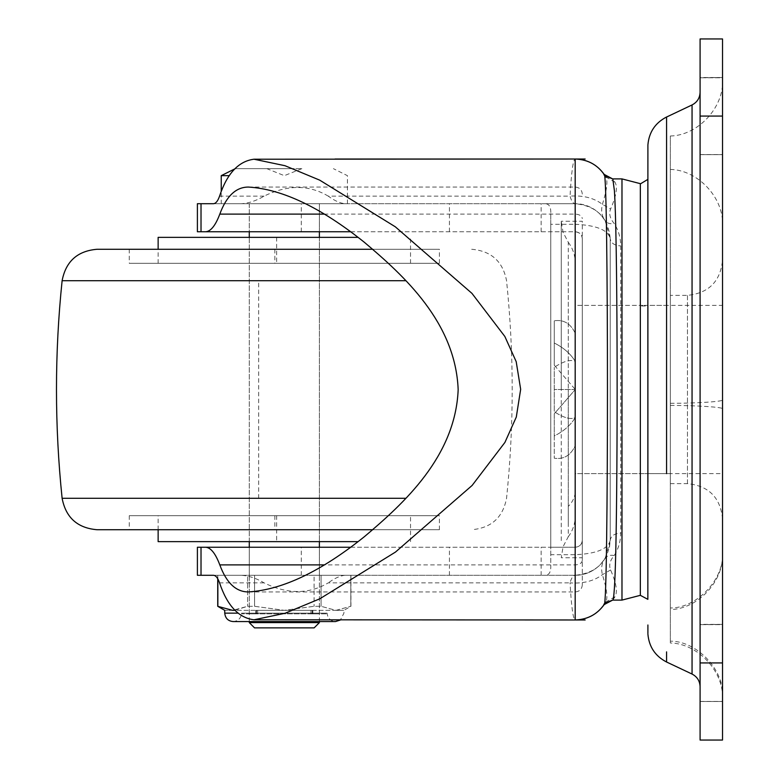 <?xml version="1.0" encoding="UTF-8"?>
<svg xmlns="http://www.w3.org/2000/svg" width="779" height="779" viewBox="0 0 779 779"><rect width="100%" height="100%" fill="white"/><g stroke="black" fill="none" stroke-linecap="round" stroke-linejoin="round"><path stroke-width="0.58" stroke-dasharray="3.9 2.92" d="M647.855 180.027L647.855 599.343M640.338 184.302L640.338 389.5L640.338 305.368L647.855 305.368L647.855 306.02L640.338 306.02L640.338 473.632L647.855 473.632L575.291 473.632L575.291 389.5L575.291 473.369M640.338 473.476L640.338 595.049M327.102 613.852L327.102 613.151C327.677 618.292 330.481 621.097 335.515 621.564L233.155 621.564C238.189 621.097 240.993 618.292 241.568 613.151L327.102 613.151L241.568 613.151L241.568 613.852L327.102 613.852L241.568 613.852M234.917 610.249L247.595 606.296L254.587 606.296L284.335 610.346L314.083 606.296L321.075 606.296L335.944 610.346L350.813 606.296L335.944 610.346L321.075 606.296L314.083 606.296L284.335 610.346L254.587 606.296L247.595 606.296L232.726 610.346C222.19 610.346 222.19 610.346 232.726 610.346L335.944 610.346C346.48 610.346 346.48 610.346 335.944 610.346C346.48 610.346 346.48 610.346 335.944 610.346L235.015 610.346M283.137 575.291L319.39 575.291L283.137 575.291M257.693 610.346L310.977 610.346L255.872 610.346L257.693 610.346L257.693 613.852C246.68 613.852 246.68 613.852 257.693 613.852C246.68 613.852 246.68 613.852 257.693 613.852L257.693 610.346M310.977 613.852L310.977 610.346L312.798 610.346L255.872 610.346L312.798 610.346L310.977 610.346L310.977 613.852C321.99 613.852 321.99 613.852 310.977 613.852C321.99 613.852 321.99 613.852 310.977 613.852L255.872 613.852L310.977 613.852M217.857 606.296L232.726 610.346M254.587 575.291L314.083 575.291L314.083 606.296L314.083 575.291L254.587 575.291L254.587 606.296L254.587 575.291L247.595 575.291L247.595 606.296L247.595 575.291L254.587 575.291M217.857 575.291L247.595 575.291L217.857 575.291L217.857 578.924L217.857 575.291M321.075 575.291L321.075 606.296L321.075 575.291L314.083 575.291L350.813 575.291L321.075 575.291M350.813 575.291L350.813 606.296L350.813 575.291M722.523 473.369L722.523 389.5L722.523 473.632L647.904 473.632L670.339 473.632L670.339 305.368L647.904 305.368L647.904 389.5L647.904 305.368L722.523 305.368L722.523 389.5L722.523 305.631M575.291 305.631L575.291 389.5L575.291 305.368L647.855 305.368M575.291 417.544C570.715 425.11 563.704 431.254 554.259 435.987L554.259 413.785L575.291 389.5L554.259 413.785L554.259 458.198L554.259 435.987C563.684 431.274 570.695 425.13 575.291 417.544L575.291 389.5L554.259 365.215L554.259 343.013C563.684 347.726 570.695 353.87 575.291 361.456C570.715 353.89 563.704 347.746 554.259 343.013L554.259 320.802L554.259 365.215L575.291 389.5L575.291 333.412L575.291 417.544L575.291 361.456C570.715 359.177 563.704 361.125 554.259 367.298C563.684 361.125 570.695 359.177 575.291 361.456L575.291 417.544C570.715 419.823 563.704 417.875 554.259 411.702C563.684 417.875 570.695 419.823 575.291 417.544M575.291 333.412C570.715 323.567 563.704 319.371 554.259 320.802C563.684 319.351 570.695 323.558 575.291 333.412L575.291 389.5L554.259 389.5L554.259 367.298L554.259 411.702L554.259 367.298L554.259 411.702L554.259 389.5L575.291 389.5L575.291 445.588C570.715 455.433 563.704 459.629 554.259 458.198C563.684 459.649 570.695 455.442 575.291 445.588M554.259 435.987L554.259 458.198L554.259 435.987M554.259 365.215L554.259 320.802L554.259 365.215M284.637 541.639L249.28 541.639L249.28 237.361L284.637 237.361M299.233 515.698L158.137 515.698L299.233 515.698M158.137 541.639L358.058 541.639M129.256 515.698L439.414 515.698L129.256 515.698L129.256 529.72L439.414 529.72L129.256 529.72M129.256 249.28L439.414 249.28L129.256 249.28L129.256 263.302L439.414 263.302L129.256 263.302M299.233 263.302L158.137 263.302L299.233 263.302M158.137 237.361L358.058 237.361M96.986 529.72L372.849 529.72M96.986 249.28L372.849 249.28M647.904 482.396L647.904 473.632M670.339 305.524L670.339 473.048M670.339 295.533L670.339 483.642L670.339 295.358L687.467 295.358C708.676 293.206 720.361 281.521 722.523 260.303L722.523 387.874M700.087 624.641L722.523 624.369L722.523 701.49L700.087 701.49L700.087 662.929L700.087 701.49L722.523 701.49L722.523 624.369L700.087 624.369L700.087 701.421L700.087 624.641L722.523 624.641L722.523 701.421L722.523 624.641L700.087 624.641M700.087 77.783L722.523 77.51L722.523 154.632L700.087 154.632L700.087 116.071L700.087 154.632L722.523 154.632L722.523 77.51L700.087 77.51L700.087 154.563L700.087 77.783L722.523 77.783L722.523 154.563L722.523 77.783L700.087 77.783M722.523 518.376L722.523 518.697C720.361 497.479 708.676 485.794 687.467 483.642L687.467 295.358M670.339 641.166L670.339 136.004L670.339 641.166C696.942 640.893 724.645 670.31 722.523 696.718L722.523 698.948C723.954 671.43 697.857 643.473 670.339 642.996L670.339 641.166M722.523 389.5L722.523 80.052L722.523 389.5M722.523 552.438C724.645 578.846 696.942 608.263 670.339 607.99L670.339 609.567C697.857 609.09 723.954 581.134 722.523 553.616M647.904 624.992L647.904 633.483M700.087 389.5L700.087 654.078M700.087 38.95L700.087 740.05L722.523 740.05L722.523 38.95L700.087 38.95L722.523 38.95M575.291 305.952L575.291 389.5L575.291 305.368L640.338 305.368M575.291 473.476L575.291 389.5L575.291 473.632L647.855 473.632M621.983 179.657L621.983 594.562M612.907 599.957L614.943 596.831C617.805 592.118 616.355 583.159 610.59 569.955C608.73 565.388 609.928 560.578 614.164 555.544C618.419 548.942 620.62 541.454 620.746 533.07L620.746 245.93C620.62 237.556 618.419 230.058 614.164 223.456C609.928 218.432 608.74 213.621 610.59 209.045C616.364 195.763 617.815 186.804 614.943 182.169L612.907 179.043M249.923 231.752L318.747 231.752L249.28 231.752L249.28 203.708L319.39 203.708L249.28 203.708L249.28 231.752M249.923 203.708L249.28 203.708M318.747 203.708L319.39 203.708L319.39 231.752L318.747 231.752M295.241 575.291L249.923 575.291L295.241 575.291M319.39 613.852L319.39 575.291L318.747 575.291M318.747 547.248L249.923 547.248L319.39 547.248L319.39 575.291M249.923 547.248L249.28 547.248L249.28 575.291L249.923 575.291M561.269 221.548L561.269 389.5L561.269 221.236L582.303 221.236L582.303 557.764L582.303 221.548M568.281 288.434L568.281 389.5L568.281 242.269L563.071 232.327L561.269 221.236L561.269 542.583M640.338 296.176L640.338 473.632M640.338 516.487L640.338 586.246M640.338 183.912L640.338 257.693M575.291 490.653L575.291 263.302L575.291 490.653C575.223 496.505 572.886 501.754 568.281 506.399L568.281 389.5L568.281 536.731L563.071 546.673L561.269 557.764L582.303 557.764M604.202 174.428L605.76 176.95C608 180.738 606.89 189.862 602.42 204.312C600.843 210.788 601.758 216.221 605.166 220.613L610.23 238.763L610.23 540.236C610.902 535.913 614.407 533.527 620.746 533.07M201.021 575.291L575.175 575.291C596.568 573.13 608.253 561.445 610.23 540.236L605.166 558.387L599.986 564.999C592.683 571.874 584.416 575.301 575.175 575.291C588.106 574.853 598.097 569.215 605.166 558.387C601.758 562.798 600.843 568.232 602.42 574.688C606.88 589.06 607.99 598.175 605.76 602.05L604.202 604.572M614.164 555.544C610.025 554.755 607.026 555.709 605.166 558.387M609.49 547.413L610.23 540.236L610.23 238.763C610.902 243.087 614.407 245.473 620.746 245.93M610.59 569.955L602.42 574.688C593.841 581.085 583.043 583.802 570.043 582.858C571.396 606.909 573.11 619.286 575.175 619.977L334.999 619.977L575.175 619.977M605.166 220.613C598.097 209.785 588.106 204.147 575.175 203.708C584.416 203.699 592.683 207.126 599.986 214.001L605.166 220.613C607.026 223.291 610.025 224.245 614.164 223.456M334.999 159.023L575.175 159.023C573.11 159.714 571.396 172.091 570.043 196.142C583.043 195.198 593.841 197.915 602.42 204.312L610.59 209.045M328.261 196.142C308.903 184.604 287.509 184.604 264.071 196.142C256.223 200.816 248.54 203.338 241.032 203.708L345.136 203.708C340.326 203.338 334.697 200.816 328.261 196.142L570.043 196.142C571.396 201.05 573.11 203.562 575.175 203.708L544.881 203.708C549.117 203.66 551.074 206.971 550.753 213.66L550.753 224.284L575.175 224.284L575.175 575.291C573.11 575.438 571.396 577.95 570.043 582.858L328.261 582.858C308.903 594.396 287.509 594.396 264.071 582.858C256.223 578.184 248.54 575.662 241.032 575.291L345.136 575.291C340.326 575.662 334.697 578.184 328.261 582.858M575.175 203.708L575.175 224.284C596.568 225.248 608.253 230.068 610.23 238.763C608.253 217.555 596.568 205.87 575.175 203.708L345.136 203.708M610.23 540.236C608.253 548.932 596.568 553.752 575.175 554.716L550.753 554.716L550.753 565.34C551.074 572.029 549.127 575.34 544.881 575.291M201.021 547.248L550.753 547.248L550.753 565.34M350.569 231.752L575.291 231.752L575.291 187.067L575.291 547.248C579.907 546.478 582.244 544.141 582.303 540.236C581.884 544.492 579.547 546.829 575.291 547.248L575.291 231.752C579.547 232.171 581.884 234.508 582.303 238.763L582.303 584.922L582.303 238.763C582.244 234.859 579.907 232.522 575.291 231.752L201.021 231.752M201.021 203.708L544.881 203.708M350.569 547.248L575.291 547.248L550.753 547.248L550.753 213.66M550.753 554.716L550.753 224.284M248.472 591.933L575.291 591.933C579.547 591.514 581.884 589.177 582.303 584.922M248.472 187.067L575.291 187.067C579.547 187.486 581.884 189.823 582.303 194.078M300.548 203.708L262.513 203.708M262.513 575.291L300.548 575.291M241.032 203.708L213.407 203.708M241.032 575.291L213.407 575.291M575.175 575.291L345.136 575.291M289.788 627.874L312.934 627.874M319.39 622.616L286.477 622.616M284.033 622.616L249.28 622.616M254.538 627.874L284.072 627.874M221.236 175.665L229.24 175.665M221.236 203.708L347.434 203.708L221.236 203.708L221.236 191.41M290.129 168.653L235.258 168.653L290.129 168.653M301.863 168.653L284.335 175.665L266.808 168.653L301.863 168.653L266.808 168.653M224.742 613.151L238.17 613.151M350.939 575.291L350.939 606.296L343.928 610.346L343.928 613.151L340.433 619.977M312.798 613.852L312.798 610.346L312.798 613.852M312.155 613.852L312.155 610.346L312.155 613.852M256.515 613.852L256.515 610.346L256.515 613.852M255.872 613.852L255.872 610.346L255.872 613.852M276.633 515.698L276.633 541.639M274.87 515.698L274.87 529.72M274.87 249.28L274.87 263.302M276.633 237.361L276.633 263.302M62.116 498.287L405.859 498.287M62.116 280.713L405.869 280.713M258.677 498.287L258.677 280.713M687.467 295.533L687.467 483.408M666.581 117.824L666.581 473.632M692.054 105.827L692.054 659.238M700.087 701.421L722.523 701.421L700.087 701.421M700.087 154.563L722.523 154.563L700.087 154.563M670.339 405.421C696.942 405.401 724.645 407.261 722.523 408.926M670.339 403.318C696.942 403.337 724.645 401.477 722.523 399.802M700.087 116.071L722.523 116.071M700.087 662.929L722.523 662.929M568.281 523.449L568.281 506.399M614.943 596.831L605.76 602.05M605.76 176.95L614.943 182.169M301.278 575.291L301.278 547.248M301.278 231.752L301.278 203.708M541.142 575.291L541.142 547.248M541.142 231.752L541.142 203.708M449.434 231.752L449.434 203.708M449.434 575.291L449.434 547.248M582.303 560.403C581.884 563.129 579.547 564.629 575.291 564.892L324.122 564.892M324.122 214.108L575.291 214.108C579.518 214.391 581.855 215.89 582.303 218.597M264.071 196.142L219.551 196.142M264.071 582.858L219.551 582.858M249.28 575.291L249.28 613.852M312.876 613.852L312.876 610.346L312.876 613.852M255.794 613.852L255.794 610.346L255.794 613.852M217.731 578.709L217.731 575.291M319.39 237.361L319.39 541.639L319.39 237.361M158.137 529.72L158.137 515.698M410.533 541.639L410.533 515.698M439.414 529.72L439.414 515.698M439.414 263.302L439.414 249.28M158.137 263.302L158.137 249.28M410.533 263.302L410.533 237.361M471.684 249.28C491.237 250.945 502.864 261.423 506.554 280.713C514.072 353.238 514.072 425.762 506.554 498.287C502.864 517.577 491.237 528.055 471.684 529.72M670.339 483.642L687.467 483.642M670.339 136.004C697.857 135.527 723.954 107.57 722.523 80.052M670.339 169.433C697.857 169.91 723.954 197.866 722.523 225.384M568.281 536.731C572.799 530.606 575.126 523.741 575.291 516.136L575.291 489.709M568.281 242.269C572.799 248.394 575.126 255.259 575.291 262.864L575.291 302.875M319.39 621.564L319.39 547.248M319.39 231.752L319.39 203.708M249.28 621.564L249.28 547.248M249.28 541.639L249.28 237.361M347.434 203.708L347.434 175.665L333.412 168.653M235.258 168.653L234.771 168.897"/><path stroke-width="1.17" d="M640.338 594.698L640.338 305.368M640.338 305.952L640.338 183.951M647.855 598.973L647.855 179.384L640.338 183.912M647.855 599.343L640.338 595.331L621.983 600.093L621.983 179.657M640.338 595.049L640.338 586.246M235.015 610.346L232.726 610.346C222.19 610.346 222.19 610.346 232.726 610.346L234.917 610.249M218.12 606.432L232.726 610.346M217.857 578.924L217.857 606.296L217.857 578.924M249.28 547.248L249.28 541.639L284.637 541.639M249.28 231.752L249.28 237.361L284.335 237.361M358.058 541.639L158.137 541.639L158.137 529.72M358.058 237.361L158.137 237.361L158.137 249.28M372.849 529.72L96.986 529.72C77.433 528.055 65.806 517.577 62.116 498.287C54.598 425.762 54.598 353.238 62.116 280.713C65.806 261.423 77.433 250.945 96.986 249.28L372.849 249.28M647.904 305.524L647.904 473.048M647.904 482.396L647.904 389.5M666.581 473.632L666.581 116.986C655.256 122.858 649.024 132.167 647.904 144.894L647.855 305.368M647.904 633.483L647.904 624.992M700.087 654.078L700.087 389.5M700.087 662.929L700.087 38.95L722.523 38.95L722.523 740.05L700.087 740.05L700.087 662.929L722.523 662.929M640.338 389.5L640.338 595.331L640.338 183.669L621.983 178.907L612.82 178.907L614.388 190.602C617.377 233.077 617.883 432.326 616.111 534.54C615.391 575.34 614.319 597.142 612.907 599.957L612.82 600.093C605.877 602.605 602.985 604.124 604.144 604.66M621.983 594.562L621.983 600.093L612.82 600.093M640.338 473.632L640.338 516.487M640.338 257.693L640.338 296.176M605.76 602.05C598.778 613.501 588.583 619.48 575.175 619.977L575.175 159.023L253.993 159.218L284.958 165.703L319.672 180.134L395.284 226.786L471.967 293.391L504.85 336.47L516.195 361.66L520.664 389.305L516.302 417.028L504.919 442.423L472.113 485.453L395.45 552.087L319.75 598.827L284.987 613.287L253.993 619.782L575.175 619.977C587.385 619.617 597.065 614.485 604.202 604.572C608.535 610.57 608.545 168.673 604.202 174.428L604.222 174.457C597.065 164.515 587.385 159.383 575.175 159.023C588.583 159.52 598.778 165.499 605.76 176.95M350.569 547.248L197.399 547.248L197.399 575.291L213.407 575.291C215.783 575.399 217.838 577.921 219.551 582.858C227.176 605.604 238.656 617.913 253.993 619.782M253.993 159.218C238.578 161.175 227.098 173.483 219.551 196.142C217.847 201.06 215.802 203.582 213.407 203.708L197.399 203.708L197.399 231.752L205.559 231.752C210.729 231.49 215.471 225.608 219.805 214.108C226.475 196.035 236.027 187.018 248.472 187.067C282.261 189.093 320.899 207.506 364.387 242.318C403.736 275.591 455.52 322.272 458.169 389.675C455.384 456.767 403.629 503.507 364.543 536.556C321.162 571.367 282.475 589.83 248.472 591.933C236.018 591.972 226.465 582.955 219.805 564.892C215.442 553.353 210.69 547.471 205.559 547.248M350.569 231.752L205.559 231.752M290.752 622.616L319.39 622.616L314.132 627.874L254.538 627.874L249.28 622.616L290.752 622.616M284.072 627.874L289.788 627.874M312.934 627.874L314.132 627.874M286.477 622.616L284.033 622.616M229.24 175.665L221.236 175.665L221.236 191.41M238.17 613.151L224.742 613.151C225.316 618.292 228.12 621.097 233.155 621.564L335.515 621.564L340.433 619.977M405.859 498.287L62.116 498.287M405.869 280.713L62.116 280.713M692.054 673.679L692.054 104.951L666.581 117.035M700.087 686.727C699.844 680.953 697.166 676.727 692.054 674.049L666.581 662.014L666.581 651.867M700.087 116.071L722.523 116.071M612.907 599.957L604.202 604.572M612.907 179.043L604.202 174.428M201.021 575.291L201.021 547.248M201.021 231.752L201.021 203.708M324.122 564.892L219.805 564.892M324.122 214.108L219.805 214.108M217.731 578.709L217.731 606.296L224.742 610.346L224.742 613.151M647.904 634.106C649.024 646.833 655.246 656.142 666.581 662.014M692.054 104.951C697.166 102.273 699.844 98.047 700.087 92.273M612.82 178.907C605.877 176.395 602.985 174.876 604.144 174.34M334.999 159.023L585.165 159.023M575.175 619.977L585.165 619.977M319.39 622.616L319.39 621.564M319.39 547.248L319.39 541.639M319.39 237.361L319.39 231.752M249.28 622.616L249.28 621.564M235.258 168.653L221.236 175.665"/></g></svg>
